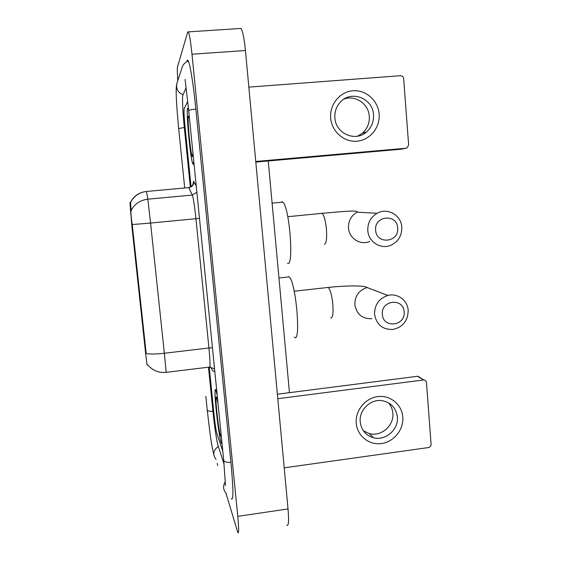 <?xml version="1.0" encoding="UTF-8"?>
<svg xmlns="http://www.w3.org/2000/svg" width="561" height="561" viewBox="0 0 561 561"><rect width="100%" height="100%" fill="white"/><g stroke="black" fill="none" stroke-linecap="round" stroke-linejoin="round"><path stroke-width="0.84" d="M147.831 364.952L147.024 365.05L145.488 352.14L131.87 226.153L129.956 202.563M217.156 394.93L215.803 389.993C212.97 383.927 218.194 434.803 221.23 442.973L222.058 443.863M188.566 109.269L187.69 108.14C185.768 110.58 190.452 160.327 192.914 164.036L193.321 164.359L193.797 161.589M146.456 191.476L146.526 191.469C139.282 192.374 133.967 195.985 130.587 202.297L131.092 210.473C130.769 212.963 131.155 217.654 132.256 224.547L146.19 353.57C150.46 354.243 156.512 354.138 164.352 353.262L166.161 372.357C158.707 373.03 152.571 370.533 147.76 364.86M184.211 108.469C183.798 110.531 184.05 116.478 184.99 126.302L191.063 186.652L184.99 126.302C184.05 116.478 183.798 110.531 184.211 108.469L187.718 101.408L184.211 108.469M209.239 367.111L214.014 414.537C215.003 423.85 215.978 430.245 216.932 433.737L222.787 451.205L216.932 433.737C215.978 430.245 215.003 423.85 214.014 414.537L209.239 367.111M217.184 395.232L215.831 390.274C213.026 384.264 218.201 434.628 221.202 442.699L222.023 443.569M217.998 403.352L216.7 397.7C214.379 391.319 218.243 429.761 220.501 435.687L220.922 436.43L221.216 435.518M402.805 417.019C403.871 429.516 393.934 441.914 381.515 443.548C369.117 445.371 357.217 435.918 356.249 423.289C355.092 410.687 365.204 398.128 377.714 396.599C390.211 394.888 401.928 404.502 402.805 417.019M360.218 421.935C361.312 430.098 365.702 435.357 373.395 437.727C385.372 441.212 398.773 429.551 397.349 416.942C396.038 407.777 390.891 402.342 381.894 400.638C370.414 398.892 358.879 410.196 360.218 421.935M388.485 402.798C391.038 405.736 392.49 409.193 392.84 413.169C394.25 425.568 381.073 437.019 369.292 433.583L363.374 430.792M284.217 467.832L428.464 447.559C430.175 447.145 431.051 446.051 431.093 444.27L426.465 382.546C426.234 381.003 425.357 380.141 423.843 379.965L417.51 376.284L277.372 394.208M277.793 398.71L423.366 379.986M417.51 376.284L420.406 378.114M188.594 109.591L187.718 108.434C185.817 110.826 190.452 160.081 192.886 163.749L193.293 164.071L193.769 161.266M189.464 118.28L188.475 116.008C186.967 117.635 190.817 156.912 192.444 156.596L192.907 152.662M404.123 311.86C403.576 297.505 380.702 300.093 382.357 314.391C382.995 328.781 405.764 326.06 404.123 311.86M374.545 314.265C374.531 304.728 378.984 298.452 387.896 295.451C397.49 292.814 407.665 300.338 408.177 310.359C407.994 320.752 402.931 327.119 392.988 329.447C382.609 329.756 376.466 324.7 374.545 314.265M294.237 337.091C301.425 344.84 295.984 280.97 289.041 276.903L288.712 276.685M397.665 227.99C397.097 213.355 373.97 215.634 375.653 230.234C376.312 244.898 399.334 242.485 397.665 227.99M367.806 230.634C367.553 222.969 370.646 217.191 377.09 213.278C387.363 207.261 401.304 215.172 401.809 227.177C401.964 235.613 398.324 241.63 390.877 245.234C380.828 249.757 368.388 241.952 367.806 230.634M287.498 263.179C294.216 268.144 289.511 206.125 282.758 202.128L281.952 201.771L281.047 202.29M379.131 114.093C380.267 127.508 369.958 140.18 357.034 141.197C344.131 142.424 331.719 131.611 330.667 118.048C329.433 104.507 339.931 91.674 352.953 90.777C365.961 89.683 378.184 100.657 379.131 114.093M334.889 117.929C335.597 133.546 355.323 142.221 366.459 132.003C371.529 127.48 373.885 121.737 373.528 114.767C372.96 98.287 351.151 89.788 340.408 102.06C336.341 106.506 334.503 111.793 334.889 117.929M343.977 99.115C355.246 94.669 368.675 103.876 369.292 116.309C369.65 123.154 367.336 128.792 362.35 133.238L357.518 136.19M255.753 161.463L405.898 148.244L407.286 147.739L408.632 144.878L403.661 78.631C403.331 76.731 402.258 75.756 400.428 75.7L248.846 87.13M400.827 149.233L255.809 162.073M186.021 87.853L182.886 95.286C182.052 96.983 182.76 112.27 184.303 127.389L190.326 187.094M208.475 367.203L212.942 411.493C214.344 425.603 216.777 441.809 218.152 445.918L224.077 464.206M225.943 493.105L237.836 532.613C238.923 533.925 238.895 528.511 237.773 516.358L191.988 54.214C190.726 42.054 189.541 34.614 188.419 31.879L187.704 31.963L177.507 66.934C177.171 68.533 177.269 73.112 177.788 80.658M286.825 525.25C288.613 526.442 289.02 521.008 288.031 508.939L245.445 50.518C244.231 38.464 242.745 31.107 240.999 28.436L239.757 28.52M217.191 463.365L217.71 465.497M231.314 498.708C233.53 501.352 233.411 489.353 230.964 462.706L195.852 108.967C193.489 84.907 190.172 64.361 188.223 60.876C187.704 59.873 187.283 59.845 186.953 60.791M145.488 352.14L146.07 352.07M131.87 226.153L132.466 226.097M130.271 210.031L131.141 209.954M129.907 202.605L130.734 202.528M193.047 183.966L193.531 181.238L196.245 185.993M130.461 202.381C133.777 195.943 139.135 192.304 146.526 191.469L188.356 187.647M132.256 224.547L150.572 223.061L164.352 353.262L208.937 347.974L195.936 218.671C194.59 205.943 193.384 198.068 192.304 195.06L188.784 187.605C192.15 186.967 193.847 184.948 193.889 181.554M131.092 210.473C134.661 203.895 140.236 200.13 147.824 199.183L150.572 223.061L199.485 218.362M193.068 183.903L192.753 184.702C192.935 184.085 192.711 186.329 188.784 187.605L146.526 191.469L147.824 199.183L192.304 195.06L196.862 192.199M214.828 371.691L212.885 370.954L210.522 367.027M166.175 372.357L209.618 367.062C210.312 366.459 210.087 360.092 208.937 347.974L212.437 347.757M214.554 368.9L209.618 367.062M327.231 287.463L328.185 287.449C344.44 285.647 364.124 285.198 367.097 287.512C358.9 290.247 354.818 295.998 354.847 304.749C356.628 314.321 362.294 318.978 371.845 318.711M294.216 291.208L328.185 287.449C330.31 289.595 331.867 295.296 332.855 304.546C333.43 313.851 332.694 318.304 330.66 317.912M321.439 213.194L322.126 213.341C337.007 212.023 356.551 210.003 357.273 211.77L356.999 212.184C351.081 215.761 348.248 221.062 348.5 228.075C349.054 238.439 360.499 245.606 369.734 241.468M287.8 216.7L322.126 213.341C324.09 215.27 325.527 220.578 326.425 229.267C327.021 238.825 326.327 243.818 324.342 244.245M400.252 149.345L405.898 148.244M184.709 187.977L178.686 128.595L184.31 127.438M178.679 128.511C176.715 107.733 175.228 88.68 176.911 83.344C175.838 88.834 177.907 92.635 183.117 94.732M195.859 109.037C190.971 109.654 188.587 110.215 188.713 110.727L223.678 460.055C223.762 461.626 226.188 462.432 230.936 462.481M226.132 493.294C223.061 489.76 222.78 485.896 225.305 481.703M216.02 459.438C212.458 454.536 213.222 450.21 218.327 446.444M205.859 396.431L207.233 409.923C207.325 410.911 209.225 411.388 212.928 411.346M245.445 50.518L191.988 54.214M288.031 508.939L237.773 516.358M129.907 202.57L130.727 202.493M373.395 437.727L369.292 433.583M417.98 376.27L423.843 379.965M367.097 287.512L387.896 295.451M289.041 276.903L278.957 277.997M356.999 212.184L377.09 213.278M282.758 202.128L272.113 203.145M366.459 132.003L362.35 133.238M176.911 83.344L182.171 67.278C183.005 64.48 185.053 62.411 188.321 61.072M213.755 454.242C211.378 444.221 210.859 438.758 209.828 431.858L207.254 410.175M223.72 460.532L225.48 485.588M185.067 79.382L188.692 110.566M240.999 28.436L188.419 31.879M289.448 392.665L268.256 160.979"/></g></svg>
